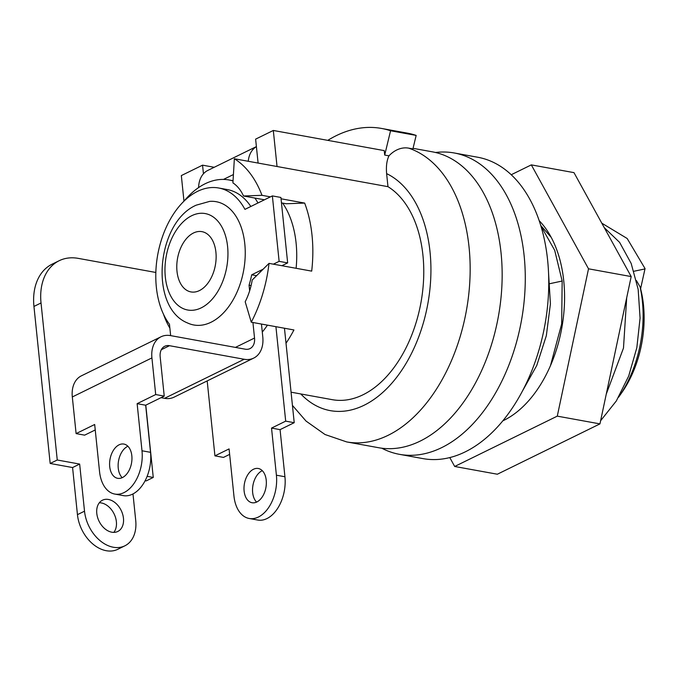 <?xml version="1.0" encoding="UTF-8"?>
<svg xmlns="http://www.w3.org/2000/svg" width="679" height="679" viewBox="0 0 679 679"><rect width="100%" height="100%" fill="white"/><g stroke="black" fill="none" stroke-linecap="round" stroke-linejoin="round"><path stroke-width="1.02" d="M327.787 140.358A164.284 103.072 100.3 0 1 381.573 128.45A164.284 103.072 100.3 0 1 390.561 130.758L384.704 155.067L384.246 150.619L273.314 130.461L255.627 139.136L258.096 163.07M300.78 393.947A122.517 76.863 -79.7 0 0 417.967 338.863A122.517 76.863 -79.7 0 0 386.623 173.629L387.972 186.674A111.381 69.878 100.3 0 1 418.052 315.693A111.381 69.878 100.3 0 1 332.286 399.676L291.062 392.182M198.607 187.582A27.847 19.674 -116.1 0 1 207.833 170.421L256.39 146.596M256.399 146.647A27.847 19.674 63.9 0 0 248.251 161.279M275.92 326.692L285.689 421.15L294.219 422.694L280.071 429.637L271.532 428.093L276.404 475.198A33.415 20.964 100.3 0 1 249.201 518.484A33.415 20.964 100.3 0 1 233.949 496.026L229.078 448.912L214.929 455.855L207.188 380.919M262.281 332.056A86.318 54.159 -79.7 0 0 267.441 325.148M271.532 428.093L285.689 421.15M266.227 480.189A17.399 10.915 -79.7 0 0 258.292 468.493A17.399 10.915 -79.7 0 0 244.117 491.036A17.399 10.915 -79.7 0 0 252.062 502.732A17.399 10.915 -79.7 0 0 266.227 480.189M296.112 268.298A86.318 54.159 -79.7 0 0 296.095 243.031A86.318 54.159 -79.7 0 0 282.634 203.106M257.969 202.979A86.318 54.159 -79.7 0 0 254.897 198.064M233.024 180.962A86.318 54.159 -79.7 0 0 228.959 179.96A86.318 54.159 -79.7 0 0 184.111 201.043M281.912 265.718L287.658 262.892L280.902 197.462L272.364 195.908L279.128 261.347L287.658 262.892M163.529 314.309A86.318 54.159 -79.7 0 0 169.877 328.161M183.975 201.171L181.327 175.581L202.554 165.167L214.216 167.289M203.445 173.773L202.554 165.167M284.459 328.237L286.012 343.243A111.381 69.878 -79.7 0 0 293.931 329.96L251.264 322.202L245.195 301.782A49.592 31.115 -79.7 0 0 252.215 280.003L269.02 263.376A111.381 69.878 100.3 0 1 251.264 322.202M387.972 186.674L277.04 166.508L273.314 130.461M281.462 202.894L286.198 203.751L304.659 203.08L281.038 198.786M269.02 263.376L311.695 271.125A111.381 69.878 -79.7 0 0 304.659 203.08M229.646 454.378L223.467 457.408L214.929 455.855M249.201 518.484L257.731 520.038A33.415 20.964 -79.7 0 0 284.934 476.751L276.404 475.198M280.071 429.637L284.934 476.751M286.012 343.243L294.219 422.694M262.298 470.674A17.399 10.915 -79.7 0 0 252.656 492.589A17.399 10.915 -79.7 0 0 256.586 502.104M277.04 166.508L234.365 158.759L232.914 182.872A49.592 31.115 100.3 0 1 243.532 196.002L261.992 195.323A111.381 69.878 -79.7 0 0 234.365 158.759M270.437 196.859L261.992 195.323M33.95 306.441A55.686 39.357 -116.1 0 1 52.088 264.19L59.166 260.719A55.686 39.357 63.9 0 0 41.029 302.97L57.257 460.006L50.178 463.477L33.95 306.441L41.029 302.97M50.178 463.477L72.577 467.542L77.448 514.657A33.415 23.612 63.9 0 0 117.764 549.303L124.843 545.831A33.415 23.612 -116.1 0 1 84.519 511.185L77.448 514.657M145.119 480.724L146.18 480.919L153.259 477.447L147.131 476.335M99.329 502.774A17.399 12.298 -116.1 0 1 116.381 521.727A17.399 12.298 -116.1 0 1 113.843 532.37M96.791 513.417A17.399 12.298 -116.1 0 1 102.461 500.211A17.399 12.298 -116.1 0 1 123.459 518.255A17.399 12.298 -116.1 0 1 117.79 531.462A17.399 12.298 -116.1 0 1 96.791 513.417M145.79 405.159L153.259 477.447M132.982 493.93L135.724 520.487A33.415 23.612 -116.1 0 1 124.843 545.831M57.257 460.006L79.655 464.071L84.519 511.185M155.839 272.466L78.28 258.376A55.686 39.357 63.9 0 0 59.166 260.719M79.655 464.071L72.577 467.542M386.623 173.629C385.986 166.304 386.767 160.38 388.974 155.839A27.847 21.592 -71.5 0 1 408.639 148.141L412.908 148.913L416.159 135.41L390.561 130.758M384.704 155.067L388.974 155.839M640.594 288.736L640.62 288.855A89.102 55.899 100.3 0 1 621.743 392.717L618.611 397.181A97.453 61.144 100.3 0 1 618.594 397.207M636.452 280.597L640.059 286.869L640.535 289.008L645.05 268.595L627.167 238.49L601.806 223.179M626.7 297.742L623.483 348.081L606.279 394.049M604.242 227.618L619.604 242.369L631.181 263.452L638.158 289.322L640.076 318.12L636.826 347.741L628.695 376.047L616.311 400.975L600.618 420.725M593.217 427.193L570.131 438.524M644.999 268.926L633.931 271.261M640.059 286.869A97.453 61.144 100.3 0 1 618.611 397.181M548.556 273.017L550.406 303.954L546.34 335.672L536.741 365.523L522.465 391.011M540.891 225.971L554.675 250.262L562.161 281.03L561.669 323.951L550.499 365.574M413.053 148.319L432.413 151.841A150.365 94.33 100.3 0 1 501.051 252.919A150.365 94.33 100.3 0 1 378.644 447.724L346.646 441.91A150.365 94.33 -79.7 0 0 469.053 247.105A150.365 94.33 -79.7 0 0 408.639 148.141M381.573 128.45L407.171 133.101A164.284 103.072 100.3 0 1 416.159 135.41M264.445 199.796L243.532 196.002M131.828 455.762A17.399 10.915 -79.7 0 0 123.884 444.066A17.399 10.915 -79.7 0 0 109.718 466.609A17.399 10.915 -79.7 0 0 117.662 478.313A17.399 10.915 -79.7 0 0 131.828 455.762M127.898 446.247A17.399 10.915 -79.7 0 0 118.248 468.162A17.399 10.915 -79.7 0 0 122.186 477.676M244.16 359.267A27.847 19.674 63.9 0 0 253.725 358.088L174.121 397.139A27.847 19.674 -116.1 0 1 164.564 398.318L244.16 359.267L169.495 345.696A13.919 9.837 -116.1 0 0 164.717 346.282A13.919 9.837 -116.1 0 0 160.176 356.848L164.233 396.103L155.703 394.55L151.918 357.909L72.314 396.96L76.107 433.601L84.637 435.154L95.238 429.951M155.703 394.55L137.133 403.666L141.996 450.78A33.415 20.964 100.3 0 1 114.802 494.066A33.415 20.964 100.3 0 1 99.541 471.599L94.678 424.494L76.107 433.601M252.928 322.508L254.532 338.04A13.919 9.837 -116.1 0 1 249.991 348.599A13.919 9.837 -116.1 0 1 245.212 349.184L170.548 335.613A27.847 19.674 63.9 0 0 160.991 336.792A27.847 19.674 63.9 0 0 151.918 357.909M72.314 396.96A27.847 19.674 -116.1 0 1 81.387 375.835L160.991 336.792M272.364 195.908L244.941 209.37A76.574 48.039 -79.7 0 0 218.68 187.998A76.574 48.039 -79.7 0 0 162.892 235.511A76.574 48.039 -79.7 0 0 169.47 324.248L170.65 335.63M164.564 398.318L161.033 397.673M251.094 285.562L249.066 285.197A76.574 48.039 -79.7 0 0 251.705 274.8L263.146 269.181M273.374 264.165L279.128 261.347M249.066 285.197L249.651 290.807M211.076 322.228A62.655 39.306 -79.7 0 0 245.246 251.875A62.655 39.306 -79.7 0 0 209.684 201.383L196.231 205.16C156.391 222.305 148.777 307.553 187.582 322.983A62.655 39.306 -79.7 0 0 211.076 322.228M215.914 252.24A30.631 19.216 -79.7 0 0 201.935 231.649A30.631 19.216 -79.7 0 0 176.998 271.337A30.631 19.216 -79.7 0 0 190.986 291.928A30.631 19.216 -79.7 0 0 215.914 252.24M261.457 324.061L262.79 336.971A27.847 19.674 63.9 0 1 253.725 358.088M256.577 275.682L251.705 274.8M218.68 187.998L227.219 189.551A76.574 48.039 100.3 0 1 250.823 206.484M114.802 494.066L123.332 495.619A33.415 20.964 -79.7 0 0 150.534 452.324L141.996 450.78M137.133 403.666L145.662 405.219L150.534 452.324M145.662 405.219L164.233 396.103M435.519 152.495A153.148 96.079 100.3 0 1 454.251 152.979A153.148 96.079 100.3 0 1 524.154 255.932A153.148 96.079 100.3 0 1 399.481 454.336A153.148 96.079 100.3 0 1 381.785 448.208M454.251 152.979L477.719 157.239A153.148 96.079 100.3 0 1 547.622 260.193A153.148 96.079 100.3 0 1 422.949 458.605L399.481 454.336M511.228 174.741L531.317 164.878L588.523 268.816L557.281 416.142L454.684 466.473L449.787 457.57M539.185 220.675A111.381 69.878 100.3 0 1 563.757 280.962A111.381 69.878 100.3 0 1 502.808 420.853M557.281 416.142L599.947 423.891L497.351 474.222L454.684 466.473M588.523 268.816L631.19 276.574L599.947 423.891M531.317 164.878L573.984 172.636L631.19 276.574M540.747 225.504L551.204 237.353M233.415 174.545L223.476 179.417M562.161 281.03L549.888 283.669M254.532 338.04L235.426 347.402M201.222 307.859A49.007 30.75 -79.7 0 0 227.592 246.511A49.007 30.75 -79.7 0 0 191.699 215.718A49.007 30.75 -79.7 0 0 165.328 277.066A49.007 30.75 -79.7 0 0 201.222 307.859M161.322 349.702L169.495 345.696M233.041 180.699L228.959 179.96M292.428 405.397L306.017 421.056L325.012 434.509L346.646 441.91"/></g></svg>
